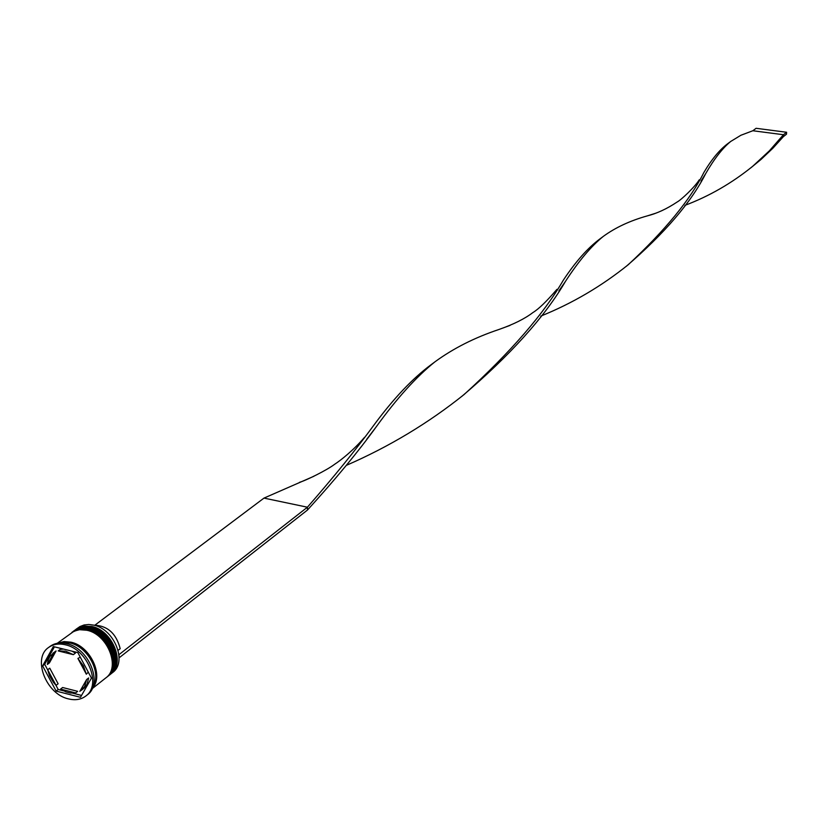 <?xml version="1.0" encoding="UTF-8"?>
<svg xmlns="http://www.w3.org/2000/svg" width="828" height="828" viewBox="0 0 828 828"><rect width="100%" height="100%" fill="white"/><g stroke="black" fill="none" stroke-linecap="round" stroke-linejoin="round"><path stroke-width="1.24" d="M110.807 673.961L112.577 672.564C127.564 662.245 114.44 629.104 93.678 625.119L88.762 624.478L84.125 624.954L79.985 626.527L76.331 629.052L83.442 626.082L91.877 626.475C112.66 630.46 125.794 663.642 110.807 673.961L110.207 674.416M72.709 631.774L76.124 629.642L80.419 628.338L88.855 628.742C109.669 632.747 122.844 665.981 107.847 676.31L107.247 676.755M86.567 695.396L87.292 694.847C103.314 683.824 89.041 648.065 66.726 643.677C60.216 642.186 54.669 643.077 50.073 646.378L49.359 646.937M108.333 675.907L108.83 675.524C123.827 665.205 110.662 631.981 89.869 627.986L81.423 627.583L77.128 628.887L73.816 630.946M92.105 688.751L105.86 677.873C120.867 667.544 107.671 634.269 86.847 630.253L79.54 629.694L74.096 631.153L57.215 643.304M92.374 688.182C104.235 675.979 90.355 646.047 70.949 642.186L64.015 641.565L57.836 643.201M92.881 686.888C102.103 673.578 88.058 646.627 69.914 642.963L59.223 643.035M68.558 698.915C75.358 700.55 81.123 699.577 85.864 695.986C101.896 684.942 87.613 649.162 65.267 644.764C58.767 643.263 53.22 644.163 48.614 647.465C32.085 658.291 46.14 694.268 68.558 698.915M72.036 651.181L75.41 653.095L73.35 654.669L65.66 651.191L58.198 650.922L60.268 649.369L63.487 649.08M86.629 679.529L79.84 691.39L84.622 686.536L86.629 679.529L88.668 677.935L87.075 684.156L84.632 687.654L81.351 690.376M60.558 689.103L65.971 691.908L70.37 693.026L75.627 692.932L77.666 691.328L62.617 687.509L60.558 689.103L75.627 692.932M47.693 669.759L49.504 675.7L53.468 682.407L56.056 685.367L58.115 683.773L49.763 668.186L47.693 669.759L56.056 685.367M56.076 650.963L49.887 656.438L48.272 659.699L47.351 664.449L49.432 662.886L56.076 650.963L52.868 653.271M53.996 652.516L47.351 664.449M73.35 654.669L58.198 650.922M80.471 697.29L91.463 678.111L77.842 652.609L53.344 646.575L42.621 665.878L56.138 691.09L80.471 697.29M75.741 629.518L76.331 629.052M55.9 685.201L58.198 689.486L63.539 690.852M72.75 693.191L81.537 695.427M58.198 689.486L56.138 691.09M54.41 646.834L44.702 664.315L47.724 669.966M44.702 664.315L42.621 665.878M80.306 657.215L77.904 658.436L83.38 665.847L86.319 674.199L88.275 672.16M86.319 674.199L77.904 658.436M118.125 650.322L120.195 648.707C116.282 633.451 107.495 625.595 93.823 625.161M118.911 654.43L119.097 657.587M119.335 657.649L307.467 510.038L307.416 507.212C334.026 476.711 356.112 449.449 373.687 425.406C393.331 398.744 412.458 378.51 431.077 364.713L431.595 364.341M119.18 654.493L307.416 507.212L263.987 498.104L313.947 476.245M95.075 625.036L263.987 498.104M461.745 396.446C510.058 355.419 544.648 317.041 565.503 281.323C578.544 261.213 591.13 246.247 603.25 236.425C615.328 227.586 630.015 220.734 647.31 215.88L655.9 213.169M750.727 167.918L761.067 159.421L772.886 148.222L783.34 136.672L783.443 134.726L769.388 150.81L752.724 166.262C731.848 183.185 709.223 196.226 684.86 205.385M346.28 465.388C389.191 446.716 428.49 423.077 464.187 394.459C510.534 352.262 543.603 314.143 563.382 280.092C575.626 261.607 587.828 247.862 599.99 238.857L600.352 238.599M626.154 266.43C664.791 233.134 691.328 202.146 705.766 173.476C714.233 158.81 722.554 148.129 730.731 141.443L740.874 135.274L752.849 130.741L783.443 134.726L786.6 132.263L786.496 134.198L783.34 136.672M307.467 510.038C335.164 479.598 358.048 451.922 376.098 427C396.757 398.423 416.36 376.709 434.907 361.857C453.392 348.34 474.765 337.545 499.036 329.451L510.007 325.414M540.684 316.141C572.314 303.4 601.542 286.229 628.359 264.618C665.194 230.308 690.366 199.61 703.852 172.514C711.707 159.245 719.729 149.589 727.905 143.544L728.185 143.358M752.849 130.741L756.099 128.299L786.6 132.263M109.524 674.975L109.627 674.903C124.614 664.573 111.459 631.371 90.666 627.376L82.231 626.982L75.017 630.036M90.469 627.531C111.262 631.526 124.417 664.729 109.42 675.058L109.627 674.903C124.811 664.356 111.749 631.246 90.894 627.282L83.525 626.755L76.994 628.752L74.924 630.108L78.763 628.007L83.183 626.982L90.469 627.531M106.553 677.325L106.657 677.242C121.664 666.923 108.468 633.658 87.654 629.642L79.198 629.249L71.984 632.292M87.447 629.797C108.271 633.813 121.468 667.078 106.46 677.407L106.657 677.242C121.861 666.695 108.768 633.524 87.871 629.549L80.492 629.011L73.961 631.019L71.881 632.375L75.731 630.274L80.15 629.239L87.447 629.797M58.446 643.108L70.96 642.342C89.952 646.14 103.8 675.213 92.612 687.613M108.83 675.524L107.847 676.31M87.292 694.847L85.864 695.986M50.073 646.378L48.614 647.465M74.313 630.563L73.299 631.319M463.411 395.091L464.187 394.459M602.898 236.704L599.99 238.857M366.669 439.347L376.098 427M556.944 289.345C546.666 301.34 538.645 309.092 532.859 312.591C524.797 318.749 513.526 324.369 499.036 329.451M701.016 181.104L705.766 173.476M434.4 362.25L431.077 364.713M627.748 265.126L628.359 264.618M730.472 141.65L727.905 143.544M364.475 437.412C353.349 450.37 340.857 460.254 334.553 464.342C326.832 470.242 305.346 480.789 299.539 482.3M558.879 290.907L565.503 281.323M699.267 179.821C694.609 187.273 681.247 199.838 677.087 202.053C666.882 208.853 656.956 213.458 647.31 215.88"/></g></svg>
